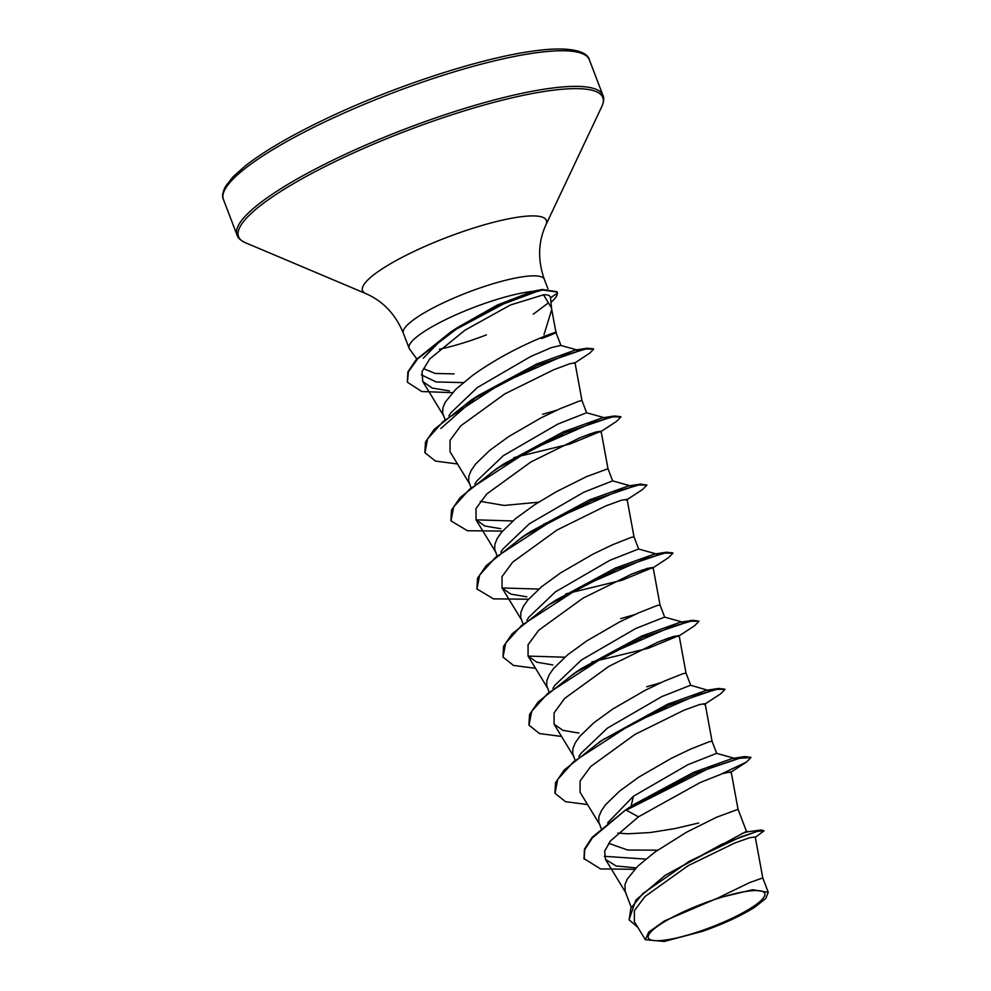 <?xml version="1.0" encoding="UTF-8"?>
<svg xmlns="http://www.w3.org/2000/svg" width="991" height="991" viewBox="0 0 991 991"><rect width="100%" height="100%" fill="white"/><g stroke="black" fill="none" stroke-linecap="round" stroke-linejoin="round"><path stroke-width="1.49" d="M680.198 913.368A62.309 12.449 -20.9 0 1 758.648 890.649A62.309 12.449 -20.9 0 1 732.882 917.889A62.309 12.449 -20.9 0 1 654.432 940.62A62.309 12.449 -20.9 0 1 680.198 913.368M533.294 314.197L547.949 303.196M452.466 392.659L421.77 391.519L407.437 382.241L408.428 371.699L417.868 358.643L456.194 329.235L504.778 303.296L529.231 293.547L542.758 290.004L557.202 292.035L557.413 293.187L550.525 297.758L551.603 308.746M550.538 297.981C550.439 295.603 548.097 294.538 543.502 294.81L551.43 307.829L551.69 309.688L543.985 334.76M454.064 373.904L435.173 373.446L424.247 368.937M443.064 338.055L423.281 358.234L443.064 338.055L457.198 327.748L497.172 305.092L532.687 291.366A75.452 15.076 159.1 0 0 447.709 318.606A75.452 15.076 159.1 0 0 409.122 348.262A75.452 15.076 159.1 0 0 409.518 348.993L416.815 358.953M439.459 349.216A75.452 15.076 159.1 0 0 486.42 334.871M407.338 381.956L407.92 371.811L416.195 359.646L450.732 331.997L495.859 306.838L542.312 289.471L532.687 291.366M448.861 415.923L450.831 412.826L477.34 387.543L530.817 356.45L551.244 347.655L560.72 345.425L577.381 350.034L575.09 350.12L587.155 348.2L593.46 348.844M444.86 419.205L442.63 412.9L442.866 407.883L445.232 402.185L455.786 389.265L472.682 375.341C524.066 338.389 585.124 322.348 541.52 338.588M560.931 345.475L555.963 332.48L551.43 307.829M755.315 837.333L764.036 830.805L761.1 830L722.389 843.936L665.258 875.288L746.458 831.338L738.047 809.313L731.135 771.766M631.081 906.864L625.185 891.429L624.949 884.715L627.303 879.017L637.87 866.097L654.766 852.173L686.391 832.304L716.382 817.315L738.047 809.3M607.582 822.914L633.41 796.256L687.903 764.68L716.629 753.346L734.678 758.4L734.641 759.502M601.103 828.365L598.7 821.601L598.936 816.596L601.302 810.898L605.662 804.642L619.648 791.053L638.823 777.13L671.068 758.474L690.368 749.196L709.06 741.788L712.034 741.181L716.679 753.358M578.917 756.517L580.887 753.42L607.409 728.137L661.827 696.586L690.616 685.227L709.06 690.64M574.929 759.8L572.687 753.482L572.934 748.478L575.288 742.779L579.648 736.524L593.646 722.935L612.81 709.011L645.067 690.355L664.354 681.09L683.047 673.669L686.02 673.062L690.677 685.239M660.749 682.712L646.677 686.763M552.904 688.398L554.873 685.301L581.395 660.018L635.888 628.443L664.602 617.108L682.65 622.162L682.613 623.265M548.915 691.681L546.673 685.363L546.921 680.359L549.274 674.66L553.635 668.405L567.632 654.816L586.796 640.892L619.053 622.237L638.34 612.971L657.033 605.551L660.018 604.956L664.664 617.12M634.736 614.593L620.663 618.644M526.89 620.279L528.86 617.182L555.381 591.9L609.837 560.336L638.588 548.989L656.637 554.043L656.599 555.146M522.901 623.562L520.671 617.257L520.907 612.24L523.26 606.542L527.621 600.286L541.619 586.709L560.795 572.773L593.039 554.118L612.339 544.852L631.019 537.432L634.005 536.825L638.65 549.002M500.889 552.16L502.846 549.064L529.367 523.781L583.773 492.242L612.587 480.87L630.623 485.924M497.11 556.013L494.658 549.138L494.893 544.121L497.247 538.423L501.607 532.179L515.605 518.59L534.781 504.654L556.335 491.709L586.325 476.733L607.991 468.718L601.079 431.184L595.356 432.126L579.71 437.849L530.953 461.93L486.717 494.001L476.002 508.519L476.064 519.779L484.797 525.998L500.789 528.711M474.875 484.042L476.844 480.945L503.354 455.662L557.846 424.086L586.573 412.751L604.621 417.806M470.874 487.324L468.644 481.019L468.879 476.002L471.233 470.304L475.606 464.061L489.591 450.471L508.767 436.535L541.012 417.88L560.311 408.614L579.004 401.194L581.977 400.587L586.622 412.764M556.707 410.237L542.634 414.288M657.566 850.167L627.625 850.018L608.635 843.329M698.705 823.001L674.908 828.587L650.269 832.539L627.91 833.803L617.752 833.084M538.571 502.214L504.109 505.435L480.263 501.359M717.707 898.094L664.527 920.899L648.771 932.023L645.352 939.691L664.143 941.45L702.681 931.292A66.979 13.379 -20.9 0 0 755.204 906.914L765.795 898.416L768.273 892.334L752.553 889.745L717.707 898.094L749.654 882.56L762.785 877.939L755.253 836.961L749.815 837.68L734.988 842.907L688.237 865.614L645.017 896.496L634.401 910.618L634.351 921.568M762.785 877.939L768.285 892.334M604.324 856.311L645.76 859.098M761.1 830L747.573 831.783L741.825 833.505M584.182 859.135L584.702 849.671L592.37 837.878L626.027 809.622L592.147 837.308L584.479 849.101L583.972 858.565L600.521 868.921L634.723 869.293M665.258 875.288L635.925 900.014L629.062 919.598M764.036 830.805L757.483 831.362L740.599 836.986L689.265 861.278L642.812 893.597L630.833 908.289L629.161 919.883L637.795 927.316M638.439 816.832L700.203 782.531L722.687 773.587L731.135 771.778L730.256 772.67L746.582 761.992L750.98 757.533L738.939 758.363L708.627 768.483L626.25 810.192L638.439 816.832L610.382 840.987L604.646 851.269L605.489 859.42L616.129 865.973L636.086 867.868M543.502 294.81L510.377 305.017L465.039 330.139L429.722 358.94L422.055 371.526L422.736 381.485L432.187 388.063L449.381 390.888M574.978 362.706L569.342 363.908L553.746 369.754L505.014 393.774L460.716 425.857L450.038 440.376L450.025 451.673M513.772 457.644L570.246 443.918L601.079 431.184M634.005 536.837L627.092 499.303L621.32 500.269L605.774 505.943L557.029 530.012L512.731 562.095L502.016 576.626L502.053 587.911L510.799 594.117L526.816 596.817M565.799 593.882L622.261 580.156L653.094 567.422L647.346 568.388L631.75 574.074L583.005 598.143L538.732 630.226L528.054 644.757L528.079 656.017L536.837 662.223L552.817 664.936M591.8 662L648.325 648.263L679.083 635.541L673.385 636.495L657.739 642.205L608.994 666.274L564.721 698.358L554.093 712.876L554.068 724.148L562.9 730.33L578.818 733.067M705.097 703.66L699.398 704.601L683.778 710.312L635.02 734.393L590.747 766.477L580.082 780.995L580.069 792.267L599.939 824.859M626.027 809.622L634.19 804.333L693.551 772.348L732.361 758.462L734.678 758.4M594.439 745.889L604.795 738.481M554.923 793.048L555.555 782.642L564.176 770.057L600.918 740.921L667.538 704.229L706.348 690.343L708.664 690.281M568.425 677.782L582.175 668.095L641.536 636.111L680.334 622.224L682.65 622.162M564.82 657.194L528.116 656.092M535.524 668.318L513.511 665.444L503.007 657.095L503.527 646.405L512.149 633.819L548.903 604.683L556.162 599.976L615.522 567.992L654.32 554.105L666.485 552.21L672.765 552.916M538.807 589.075L502.078 587.96M516.398 541.544L530.16 531.857L589.509 499.873L628.306 485.986L640.471 484.091L646.925 485.057L642.552 489.517L626.176 500.232M512.793 520.956L476.101 519.854M490.384 473.425L504.146 463.738L563.495 431.754L602.305 417.868L614.457 415.985L620.738 416.678M605.018 418.165L604.572 418.92M440.834 428.484L478.133 395.62L536.527 364.056L575.09 350.12M577.765 350.393L577.208 351.186M528.736 369.903L524.995 370.956M463.268 382.6L436.139 381.956L421.348 374.846M626.931 809.04L695.323 773.29L744.526 756.567L750.806 757.273M600.918 740.921L669.309 705.171L718.512 688.448L724.793 689.154M528.909 724.929L529.541 714.523L538.163 701.938L574.916 672.802L643.295 637.064L692.498 620.329L698.779 621.035M548.903 604.683L617.282 568.945L666.485 552.21M476.894 588.691L477.526 578.286L486.135 565.7L522.901 536.565L591.268 500.827L640.471 484.091M547.763 522.604L545.595 523.099M450.88 520.572L451.512 510.167L460.121 497.581L496.887 468.446L565.254 432.708L614.457 415.985M424.866 452.466L425.498 442.06L434.108 429.462L470.874 400.327L538.138 365.06L587.155 348.2M542.312 289.471L557.078 291.75M633.41 796.256L631.069 806.377M746.582 761.992L721.089 774.132M587.552 804.556L565.527 801.682L555.022 793.333L557.698 779.422L573.64 761.658L633.026 723.096L696.5 695.236L716.964 689.34L724.966 689.414L720.581 693.873L704.242 704.564M561.538 736.437L539.513 733.563L529.021 725.214L531.684 711.303L547.627 693.539L607.012 654.977L670.486 627.117L690.95 621.221L698.952 621.295L694.567 625.755L678.216 636.457M668.962 637.931L657.454 642.329M503.007 657.095L505.67 643.184L521.613 625.42L580.999 586.858L644.472 558.998L664.936 553.102L672.939 553.176L668.553 557.636L652.227 568.326M642.886 569.837L631.366 574.235M528.55 599.196L493.444 598.861L476.993 588.976L479.656 575.065L495.599 557.314L554.985 518.739L618.458 490.879L638.922 484.983L646.925 485.057M545.818 523.669L543.725 524.152M502.536 531.077L467.43 530.742L450.979 520.857L453.643 506.958L469.585 489.195L528.959 450.632L592.432 422.761L612.909 416.864L620.911 416.938L616.538 421.398L600.187 432.088M591.045 433.538L579.351 437.997M457.495 463.961L435.47 461.088L424.978 452.751L427.555 438.963L443.225 421.386L501.867 383.083L565.192 355.075L585.792 349.043L593.634 349.105L589.756 353.13L574.433 363.276M550.971 302.342A75.155 15.014 159.1 0 0 557.413 293.187M323.611 122.488A195.834 39.132 -20.9 0 1 589.323 59.72C588.097 52.969 573.876 45.041 532.204 51.222C478.851 58.457 390.677 87.481 323.586 119.936C289.347 136.436 263.135 151.846 244.95 166.166L233.046 176.794L225.688 186.135C222.579 192.081 221.823 196.515 223.433 199.451A195.834 39.132 -20.9 0 1 323.611 122.488M409.122 348.262L403.349 333.149C395.483 314.271 382.997 301.091 365.914 293.633L245.223 242.634C240.565 240.429 237.828 237.914 237.035 235.078A195.834 39.132 -20.9 0 1 337.213 158.114A195.834 39.132 -20.9 0 1 602.937 95.359L589.323 59.72M245.223 242.634A194.967 38.959 -20.9 0 1 338.303 160.046A194.967 38.959 -20.9 0 1 526.258 94.715A194.967 38.959 -20.9 0 1 601.859 106.446C603.866 101.701 604.225 97.998 602.937 95.359M365.914 293.633A98.394 19.659 -20.9 0 1 412.888 251.962A98.394 19.659 -20.9 0 1 507.739 218.986A98.394 19.659 -20.9 0 1 545.892 224.907L601.859 106.446M459.502 327.203A75.452 15.076 -20.9 0 1 457.148 327.947M403.349 333.149A75.452 15.076 -20.9 0 1 441.936 303.494A75.452 15.076 -20.9 0 1 544.319 279.313C537.593 260.001 538.125 241.866 545.892 224.907M547.912 288.728L544.319 279.313M612.636 480.883L607.991 468.706M634.302 921.593L645.352 939.691M422.736 381.485L443.869 416.146M575.003 362.706L581.977 400.599M450.013 451.685L469.883 484.265M476.027 519.804L495.884 552.383M502.028 587.923L521.898 620.502M653.106 567.422L660.018 604.956M528.042 656.042L547.912 688.621M679.12 635.541L686.02 673.075M554.056 724.148L573.925 756.74M705.134 703.66L712.034 741.194M605.489 859.42L625.953 892.978M457.198 327.748L450.732 331.997M732.361 758.462L744.526 756.567M706.348 690.343L718.512 688.448M582.175 668.095L574.916 672.802M680.334 622.224L692.498 620.329M530.16 531.857L522.901 536.565M504.146 463.738L496.887 468.446M478.133 395.62L470.874 400.327M237.035 235.078L223.433 199.451M748.007 831.783L746.458 831.338"/></g></svg>
